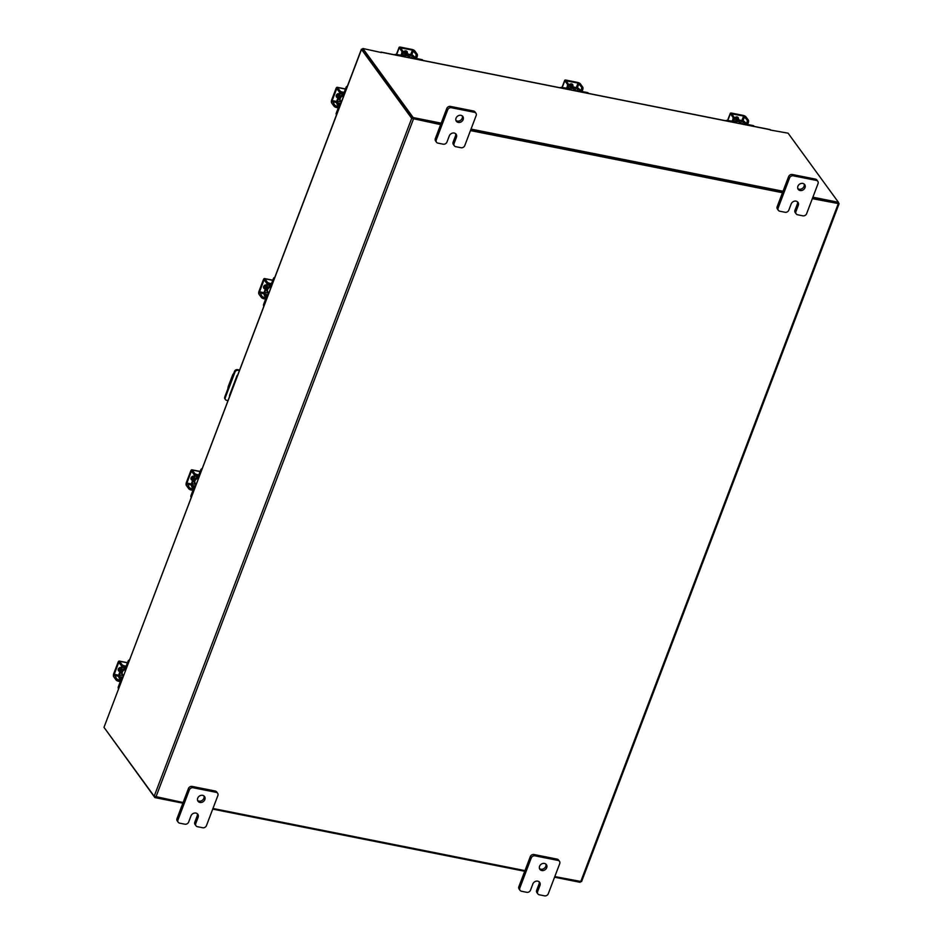 <?xml version="1.0" encoding="UTF-8"?>
<svg xmlns="http://www.w3.org/2000/svg" width="943" height="943" viewBox="0 0 943 943"><rect width="100%" height="100%" fill="white"/><g stroke="black" fill="none" stroke-linecap="round" stroke-linejoin="round"><path stroke-width="1.41" d="M462.259 115.918A4.02 3.383 -36.1 0 1 462.188 118.264A4.02 3.383 -36.1 0 1 455.964 120.504M463.154 119.584A4.02 3.383 -36.1 0 1 459.948 122.366A4.02 3.383 -36.1 0 1 456.341 121.234A4.02 3.383 -36.1 0 1 456.035 118.17A4.02 3.383 -36.1 0 1 459.229 115.376A4.02 3.383 -36.1 0 1 462.836 116.508A4.02 3.383 -36.1 0 1 463.154 119.584M454.09 143.454A3.053 2.57 143.9 0 0 454.326 145.788L453.371 144.468A3.053 2.57 -36.1 0 1 453.123 142.134L454.09 143.454L456.424 137.289A4.02 3.383 143.9 0 0 456.106 134.224A4.02 3.383 143.9 0 0 452.51 133.093A4.02 3.383 143.9 0 0 449.304 135.875L446.958 142.039A3.053 2.57 143.9 0 1 443.234 144.185L437.965 143.136A3.053 2.57 143.9 0 1 436.515 142.24L435.56 140.92A3.053 2.57 -36.1 0 1 435.324 138.586L446.734 108.551A3.053 2.57 -36.1 0 1 450.459 106.406L473.539 111.003A3.053 2.57 -36.1 0 1 474.977 111.899L475.932 113.219A3.053 2.57 143.9 0 0 474.494 112.323L473.539 111.003M450.459 106.406L451.414 107.726L474.494 112.323M435.324 138.586L436.279 139.906L447.689 109.871L446.734 108.551M475.932 113.219A3.053 2.57 143.9 0 1 476.18 115.553L464.769 145.587A3.053 2.57 143.9 0 1 461.044 147.733L455.764 146.684A3.053 2.57 143.9 0 1 454.326 145.788M451.414 107.726A3.053 2.57 143.9 0 0 447.689 109.871M436.279 139.906A3.053 2.57 143.9 0 0 436.515 142.24M453.123 142.134L455.469 135.969A4.02 3.383 143.9 0 0 455.54 133.635M203.947 795.939A4.02 3.383 -36.1 0 1 203.877 798.285A4.02 3.383 -36.1 0 1 197.653 800.524M204.843 799.605A4.02 3.383 -36.1 0 1 201.637 802.387A4.02 3.383 -36.1 0 1 198.03 801.255A4.02 3.383 -36.1 0 1 197.712 798.179A4.02 3.383 -36.1 0 1 200.918 795.397A4.02 3.383 -36.1 0 1 204.525 796.529A4.02 3.383 -36.1 0 1 204.843 799.605M195.767 823.475A3.053 2.57 143.9 0 0 196.014 825.809L195.048 824.488A3.053 2.57 -36.1 0 1 194.812 822.155L195.767 823.475L198.113 817.31A4.02 3.383 143.9 0 0 197.794 814.233A4.02 3.383 143.9 0 0 194.187 813.114A4.02 3.383 143.9 0 0 190.993 815.895L188.647 822.06A3.053 2.57 143.9 0 1 184.922 824.206L179.653 823.156A3.053 2.57 143.9 0 1 178.203 822.261L177.249 820.94A3.053 2.57 -36.1 0 1 177.001 818.607L188.411 788.572A3.053 2.57 -36.1 0 1 192.148 786.427L215.216 791.024A3.053 2.57 -36.1 0 1 216.666 791.92L217.621 793.228A3.053 2.57 143.9 0 0 216.183 792.332L215.216 791.024M192.148 786.427L193.103 787.747L216.183 792.332M177.001 818.607L177.968 819.927L189.378 789.892L188.411 788.572M217.621 793.228A3.053 2.57 143.9 0 1 217.857 795.574L206.458 825.608A3.053 2.57 143.9 0 1 202.721 827.754L197.452 826.705A3.053 2.57 143.9 0 1 196.014 825.809M193.103 787.747A3.053 2.57 143.9 0 0 189.378 789.892M177.968 819.927A3.053 2.57 143.9 0 0 178.203 822.261M194.812 822.155L197.146 815.99A4.02 3.383 143.9 0 0 197.217 813.644M239.345 370.587L238.06 370.328A2.511 2.11 143.9 0 0 234.996 372.096L225.259 397.71A2.511 2.11 143.9 0 0 226.65 400.362L227.935 400.622M225.46 399.632L224.953 398.924A2.511 2.11 -36.1 0 1 224.752 397.015L234.489 371.401A2.511 2.11 -36.1 0 1 237.542 369.632L239.557 370.033M229.562 396.331A3.006 2.534 -36.1 0 1 229.703 394.869L236.764 376.269A3.006 2.534 -36.1 0 1 237.683 374.96M236.457 378.19L235.833 379.829M233.711 373.44A4.02 1.709 -78.7 0 0 232.497 375.349L228.454 385.97A4.02 1.709 -78.7 0 0 227.888 388.775M235.231 380.324L235.196 381.502M804.12 184.015A4.02 3.383 -36.1 0 1 804.049 186.36A4.02 3.383 -36.1 0 1 797.825 188.6M805.016 187.681A4.02 3.383 -36.1 0 1 801.809 190.462A4.02 3.383 -36.1 0 1 798.202 189.331A4.02 3.383 -36.1 0 1 797.896 186.254A4.02 3.383 -36.1 0 1 801.09 183.472A4.02 3.383 -36.1 0 1 804.697 184.604A4.02 3.383 -36.1 0 1 805.016 187.681M795.939 211.55A3.053 2.57 143.9 0 0 796.187 213.884L795.22 212.564A3.053 2.57 -36.1 0 1 794.984 210.23L795.939 211.55L798.285 205.385A4.02 3.383 143.9 0 0 797.967 202.309A4.02 3.383 143.9 0 0 794.371 201.189A4.02 3.383 143.9 0 0 791.165 203.971L788.82 210.136A3.053 2.57 143.9 0 1 785.095 212.281L779.826 211.232A3.053 2.57 143.9 0 1 778.376 210.336L777.421 209.016A3.053 2.57 -36.1 0 1 777.173 206.682L788.584 176.647A3.053 2.57 -36.1 0 1 792.32 174.502L815.389 179.099A3.053 2.57 -36.1 0 1 816.838 179.983L817.793 181.304A3.053 2.57 143.9 0 0 816.355 180.408L815.389 179.099M792.32 174.502L793.275 175.811L816.355 180.408M777.173 206.682L778.14 208.002L789.55 177.968L788.584 176.647M817.793 181.304A3.053 2.57 143.9 0 1 818.041 183.637L806.63 213.672A3.053 2.57 143.9 0 1 802.894 215.829L797.625 214.78A3.053 2.57 143.9 0 1 796.187 213.884M793.275 175.811A3.053 2.57 143.9 0 0 789.55 177.968M778.14 208.002A3.053 2.57 143.9 0 0 778.376 210.336M794.984 210.23L797.33 204.065A4.02 3.383 143.9 0 0 797.389 201.719M545.808 864.036A4.02 3.383 -36.1 0 1 545.738 866.381A4.02 3.383 -36.1 0 1 539.502 868.621M546.692 867.701A4.02 3.383 -36.1 0 1 543.498 870.483A4.02 3.383 -36.1 0 1 539.891 869.352A4.02 3.383 -36.1 0 1 539.573 866.275A4.02 3.383 -36.1 0 1 542.779 863.493A4.02 3.383 -36.1 0 1 546.386 864.625A4.02 3.383 -36.1 0 1 546.692 867.701M537.628 891.571A3.053 2.57 143.9 0 0 537.864 893.905L536.909 892.585A3.053 2.57 -36.1 0 1 536.673 890.251L537.628 891.571L539.974 885.406A4.02 3.383 143.9 0 0 539.655 882.33A4.02 3.383 143.9 0 0 536.048 881.21A4.02 3.383 143.9 0 0 532.842 883.992L530.508 890.157A3.053 2.57 143.9 0 1 526.783 892.302L521.503 891.253A3.053 2.57 143.9 0 1 520.064 890.357L519.098 889.037A3.053 2.57 -36.1 0 1 518.862 886.703L530.272 856.668A3.053 2.57 -36.1 0 1 533.997 854.523L557.077 859.108A3.053 2.57 -36.1 0 1 558.515 860.004L559.482 861.324A3.053 2.57 143.9 0 0 558.032 860.429L557.077 859.108M533.997 854.523L534.964 855.831L558.032 860.429M518.862 886.703L519.829 888.023L531.227 857.989L530.272 856.668M559.482 861.324A3.053 2.57 143.9 0 1 559.718 863.658L548.307 893.693A3.053 2.57 143.9 0 1 544.582 895.85L539.313 894.801A3.053 2.57 143.9 0 1 537.864 893.905M534.964 855.831A3.053 2.57 143.9 0 0 531.227 857.989M519.829 888.023A3.053 2.57 143.9 0 0 520.064 890.357M536.673 890.251L539.007 884.086A4.02 3.383 143.9 0 0 539.078 881.74M341.555 101.514A3.206 2.699 -36.1 0 1 343.665 95.962M336.51 114.798A1.933 1.627 -36.1 0 1 336.238 113.184L336.722 113.844L338.773 108.469A2.97 1.273 -78.7 0 0 338.82 104.543L340.293 104.838M340.788 103.53L337.618 102.893L338.82 104.543M337.618 102.893L337.641 101.207L341.39 101.95M337.099 100.701A2.805 1.202 -78.7 0 0 337.111 104.249L338.313 105.887A1.45 0.613 101.3 0 1 338.278 107.797L336.238 113.184M336.722 113.844A1.933 1.627 143.9 0 0 336.604 114.539M343.24 93.569A1.45 0.613 101.3 0 0 343.983 92.779L346.034 87.393A1.933 1.627 -36.1 0 1 347.413 86.108M343.936 95.255L342.946 95.066A2.97 1.273 -78.7 0 1 342.533 94.772L341.46 93.298M342.946 95.066A2.97 1.273 -78.7 0 0 344.478 93.451L346.517 88.064L346.034 87.393M340.128 92.744A2.805 1.202 -78.7 0 0 340.01 93.027L340.494 93.699L340.859 93.098M346.906 87.428A1.933 1.627 143.9 0 0 346.517 88.064M337.429 101.16L340.282 93.652L339.798 92.992L336.946 100.5L337.641 101.207M340.282 93.652L341.967 93.994M337.759 93.876A4.02 3.383 143.9 0 0 337.205 94.889A4.02 3.383 143.9 0 0 337.064 96.999M337.028 94.359A4.02 3.383 143.9 0 0 336.946 94.536A4.02 3.383 143.9 0 0 336.91 96.952M339.433 93.946A4.02 3.383 143.9 0 0 337.948 95.903A4.02 3.383 143.9 0 0 337.842 98.143M339.692 93.251A4.02 3.383 143.9 0 0 337.688 95.561A4.02 3.383 143.9 0 0 337.783 98.272M336.25 95.785L336.71 96.41L336.25 95.785M339.056 93.687A2.251 1.898 143.9 0 0 337.547 97.671M336.356 96.657A2.251 1.898 143.9 0 0 337.134 97.023L337.453 97.082M341.837 93.392A2.004 0.66 -159.2 0 1 339.421 92.166L339.928 90.811A2.004 0.66 20.8 0 0 342.344 92.049L341.837 93.392L344.289 93.876M339.928 90.811L337.523 87.522A2.334 0.99 -78.7 0 0 337.205 87.286A2.334 0.99 -78.7 0 0 336.003 88.559L331.7 99.887A2.334 0.99 -78.7 0 0 331.665 102.964L334.058 106.253L334.576 104.909L332.184 100.559L336.498 89.22L337.016 88.866L339.421 92.166M334.576 104.909A2.004 0.66 20.8 0 0 336.993 106.146L339.185 106.583M336.993 106.146L336.486 107.49L338.266 107.844M336.486 107.49A2.004 0.66 -159.2 0 1 334.058 106.253M342.344 92.049L344.136 92.402M268.908 292.778A3.206 2.699 -36.1 0 1 271.018 287.214M263.734 305.909L263.851 306.074A1.933 1.627 -36.1 0 1 263.592 304.436L264.075 305.108L266.115 299.721A2.97 1.273 -78.7 0 0 266.174 295.807L267.635 296.09M268.142 294.782L264.971 294.157L266.174 295.807M264.971 294.157L264.995 292.46L268.743 293.202M264.441 291.965A2.805 1.202 -78.7 0 0 264.453 295.501L265.655 297.151A1.45 0.613 101.3 0 1 265.631 299.049L263.592 304.436M264.075 305.108A1.933 1.627 143.9 0 0 263.957 305.791M270.594 284.821A1.45 0.613 101.3 0 0 271.336 284.032L273.376 278.656A1.933 1.627 -36.1 0 1 274.755 277.36M271.278 286.519L270.299 286.318A2.97 1.273 -78.7 0 1 269.887 286.024L268.814 284.562M270.299 286.318A2.97 1.273 -78.7 0 0 271.82 284.703L273.871 279.317L273.376 278.656M267.47 283.996A2.805 1.202 -78.7 0 0 267.352 284.279L267.847 284.951L268.213 284.35M274.26 278.68A1.933 1.627 143.9 0 0 273.871 279.317M264.771 292.413L267.623 284.904L267.14 284.244L264.288 291.752L264.995 292.46M267.623 284.904L269.309 285.246M265.113 285.128A4.02 3.383 143.9 0 0 264.547 286.142A4.02 3.383 143.9 0 0 264.405 288.252M264.37 285.611A4.02 3.383 143.9 0 0 264.299 285.8A4.02 3.383 143.9 0 0 264.252 288.216M266.775 285.21A4.02 3.383 143.9 0 0 265.289 287.167A4.02 3.383 143.9 0 0 265.183 289.395M267.046 284.503A4.02 3.383 143.9 0 0 265.042 286.813A4.02 3.383 143.9 0 0 265.136 289.536M263.604 287.037L264.064 287.674L263.604 287.037M266.409 284.939A2.251 1.898 143.9 0 0 264.9 288.923M263.698 287.91A2.251 1.898 143.9 0 0 264.488 288.275L264.794 288.334M269.191 284.645A2.004 0.66 -159.2 0 1 266.763 283.419L267.282 282.075A2.004 0.66 20.8 0 0 269.698 283.301L269.191 284.645L271.631 285.14M267.282 282.075L264.877 278.774A2.334 0.99 -78.7 0 0 264.547 278.55A2.334 0.99 -78.7 0 0 263.356 279.812L259.054 291.139A2.334 0.99 -78.7 0 0 259.007 294.216L261.411 297.517L261.918 296.173L259.537 291.811L263.84 280.484L264.37 280.118L266.763 283.419M261.918 296.173A2.004 0.66 20.8 0 0 264.346 297.399L266.527 297.835M264.346 297.399L263.828 298.742L265.62 299.096M263.828 298.742A2.004 0.66 -159.2 0 1 261.411 297.517M269.698 283.301L271.478 283.654M735.092 122.614A3.206 2.699 -36.1 0 1 740.196 123.627M725.615 120.728A1.933 1.627 -36.1 0 1 727.124 120.398L733.029 122.142A2.97 0.978 20.8 0 0 734.856 121.906A2.97 0.978 20.8 0 0 734.715 121.376L733.96 120.339M733.43 121.364L727.124 120.398M748.294 122.755L746.939 122.484A2.004 0.86 -78.7 0 0 746.974 119.844L748.329 120.115A2.004 0.86 101.3 0 1 748.294 122.755L747.634 124.488L753.056 125.56A1.933 1.627 -36.1 0 1 754.117 126.397M744.133 124.417L744.546 123.333L743.343 121.682L742.436 124.075M744.546 123.333A2.97 0.978 20.8 0 0 748.129 125.148L753.54 126.232L753.056 125.56M747.634 124.488L744.699 121.953A2.805 0.931 20.8 0 0 741.587 120.291M734.326 119.172L743.343 121.682M741.87 120.68L734.397 118.618M737.921 118.582L737.803 118.405A4.02 3.383 143.9 0 1 737.921 118.594A4.02 3.383 143.9 0 0 736.153 117.58A4.02 3.383 143.9 0 0 735.104 117.521M737.803 118.405A4.02 3.383 143.9 0 0 735.905 117.227A4.02 3.383 143.9 0 0 735.611 117.18M738.51 119.443A4.02 3.383 143.9 0 0 736.896 118.594A4.02 3.383 143.9 0 0 734.915 118.724M738.546 119.431L738.558 119.455A4.02 3.383 143.9 0 0 738.546 119.431A4.02 3.383 143.9 0 0 736.636 118.252A4.02 3.383 143.9 0 0 734.408 118.464A2.251 1.898 143.9 0 1 738.404 119.254M736.707 116.908L737.532 118.028L736.707 116.908M746.939 122.484L746.172 124.5M748.329 120.115L745.925 116.814A2.334 0.766 20.8 0 0 743.119 115.388L731.721 113.113A2.334 0.766 20.8 0 0 730.283 113.301A2.334 0.766 20.8 0 0 730.401 113.726L732.794 117.015L734.149 117.286L731.709 113.844L743.603 116.048L746.974 119.844M734.149 117.286A2.004 0.86 101.3 0 1 734.114 119.938L733.265 122.189M737.862 118.759L737.897 118.665A2.251 1.898 143.9 0 0 737.921 117.309M734.114 119.938L732.77 119.667L732.11 121.388M732.77 119.667A2.004 0.86 -78.7 0 0 732.794 117.015M569.501 89.632A3.206 2.699 -36.1 0 1 574.605 90.646M560.036 87.746A1.933 1.627 -36.1 0 1 561.545 87.416L567.438 89.161A2.97 0.978 20.8 0 0 569.266 88.913A2.97 0.978 20.8 0 0 569.124 88.383L568.381 87.357M567.839 88.371L561.545 87.416M582.703 89.774L581.348 89.502A2.004 0.86 -78.7 0 0 581.383 86.862L582.739 87.133A2.004 0.86 101.3 0 1 582.703 89.774L582.043 91.506L587.465 92.579A1.933 1.627 -36.1 0 1 588.526 93.416M578.542 91.424L578.955 90.351L577.753 88.701L576.845 91.094M578.955 90.351A2.97 0.978 20.8 0 0 582.538 92.166L587.949 93.251L587.465 92.579M582.055 91.506L579.108 88.972A2.805 0.931 20.8 0 0 576.008 87.31M568.747 86.19L577.753 88.701M576.291 87.699L568.806 85.636M572.33 85.613A4.02 3.383 143.9 0 0 570.562 84.599A4.02 3.383 143.9 0 0 569.513 84.54M572.212 85.424L572.342 85.601A4.02 3.383 143.9 0 0 572.212 85.424A4.02 3.383 143.9 0 0 570.315 84.245A4.02 3.383 143.9 0 0 570.02 84.198M572.825 86.273A2.251 1.898 143.9 0 0 568.818 85.471A4.02 3.383 143.9 0 1 571.057 85.259A4.02 3.383 143.9 0 1 572.955 86.438L572.967 86.461A4.02 3.383 143.9 0 0 572.955 86.438A4.02 3.383 143.9 0 0 571.305 85.613A4.02 3.383 143.9 0 0 569.324 85.742M571.116 83.915L571.941 85.047L571.116 83.915M581.348 89.502L580.593 91.506M582.739 87.133L580.334 83.833A2.334 0.766 20.8 0 0 577.529 82.406L566.13 80.131A2.334 0.766 20.8 0 0 564.704 80.32A2.334 0.766 20.8 0 0 564.81 80.744L567.214 84.033L568.57 84.304L566.13 80.862L578.012 83.067L581.383 86.862M568.57 84.304A2.004 0.86 101.3 0 1 568.535 86.956L567.674 89.208M572.271 85.778L572.307 85.683A2.251 1.898 143.9 0 0 572.33 84.316M568.535 86.956L567.179 86.685L566.519 88.406M567.179 86.685A2.004 0.86 -78.7 0 0 567.214 84.033M403.91 56.639A3.206 2.699 -36.1 0 1 409.014 57.664M394.445 54.753A1.933 1.627 -36.1 0 1 395.954 54.435L401.848 56.179A2.97 0.978 20.8 0 0 403.687 55.932A2.97 0.978 20.8 0 0 403.545 55.401L402.791 54.376M402.26 55.389L395.954 54.435M417.112 56.792L415.757 56.521A2.004 0.86 -78.7 0 0 415.792 53.881L417.148 54.14A2.004 0.86 101.3 0 1 417.112 56.792L416.464 58.513L421.875 59.598A1.933 1.627 -36.1 0 1 422.947 60.435M412.951 58.442L413.364 57.358L412.162 55.72L411.254 58.112M413.364 57.358A2.97 0.978 20.8 0 0 416.947 59.185L422.358 60.258L421.875 59.598M416.464 58.513L413.517 55.979A2.805 0.931 20.8 0 0 410.417 54.317M403.156 53.209L412.162 55.72M410.7 54.718L403.227 52.655M406.751 52.619L406.622 52.443A4.02 3.383 143.9 0 1 406.751 52.619A4.02 3.383 143.9 0 0 404.983 51.617A4.02 3.383 143.9 0 0 403.934 51.559M406.622 52.443A4.02 3.383 143.9 0 0 404.724 51.264A4.02 3.383 143.9 0 0 404.429 51.217M407.329 53.468A4.02 3.383 143.9 0 0 405.726 52.631A4.02 3.383 143.9 0 0 403.734 52.761M407.388 53.48L407.364 53.456A4.02 3.383 143.9 0 0 407.364 53.456A4.02 3.383 143.9 0 0 405.466 52.278A4.02 3.383 143.9 0 0 403.227 52.49A2.251 1.898 143.9 0 1 407.235 53.291M405.537 50.934L406.35 52.065L405.537 50.934M415.757 56.521L415.003 58.525M417.148 54.14L414.743 50.851A2.334 0.766 20.8 0 0 411.938 49.425L400.551 47.15A2.334 0.766 20.8 0 0 399.113 47.339A2.334 0.766 20.8 0 0 399.219 47.751L401.624 51.052L402.979 51.323L400.539 47.881L412.433 50.085L415.792 53.881M402.979 51.323A2.004 0.86 101.3 0 1 402.944 53.975L402.083 56.215M406.681 52.796L406.716 52.702A2.251 1.898 143.9 0 0 406.739 51.335M402.944 53.975L401.588 53.704L400.928 55.425M401.588 53.704A2.004 0.86 -78.7 0 0 401.624 51.052M440.617 124.629L411.69 118.347L361.499 49.437L103.989 727.336L361.428 49.177L362.654 49.142M412.751 118.559L362.56 49.649M103.989 727.336L154.18 796.246L183.107 802.528M838.327 202.521L839.081 203.712L581.572 881.611L554.814 876.577M524.968 870.625L212.953 808.481M470.474 130.582L782.478 192.726M812.324 198.667L839.081 203.712M412.999 118.677L440.782 124.217L412.822 118.641L413.223 117.58L441.183 123.156M470.628 130.158L782.643 192.313L470.628 130.158M812.89 197.193L838.41 202.285L838.009 203.334L812.489 198.254L837.962 203.287M104.673 728.279L154.9 797.601L182.871 803.177M580.346 881.658L580.098 882.306L554.578 877.214M524.721 871.273L212.717 809.118M155.171 796.894L154.9 797.601M770.148 129.993L788.1 133.187L838.41 202.285M381.479 52.584L362.902 48.494L413.223 117.58M412.822 118.641L362.501 49.555L362.902 48.494M769.382 129.545A1.403 0.601 101.3 0 1 769.618 129.486A1.403 0.601 101.3 0 1 769.818 129.627L770.278 129.639M381.502 52.502L381.314 52.242A1.403 0.601 -78.7 0 0 381.113 52.101A1.403 0.601 -78.7 0 0 380.831 52.195M471.029 129.097L783.044 191.252M123.604 675.282A3.206 2.699 -36.1 0 1 125.714 669.719M118.559 688.567A1.933 1.627 -36.1 0 1 118.288 686.952L118.771 687.612L120.81 682.237A2.97 1.273 -78.7 0 0 120.869 678.312L122.342 678.606M122.838 677.298L119.667 676.661L120.869 678.312M119.667 676.661L119.69 674.976L123.439 675.718M119.136 674.469A2.805 1.202 -78.7 0 0 119.16 678.005L120.35 679.655A1.45 0.613 101.3 0 1 120.327 681.565L118.288 686.952M118.771 687.612A1.933 1.627 143.9 0 0 118.653 688.307M125.289 667.338A1.45 0.613 101.3 0 0 126.032 666.548L128.083 661.161A1.933 1.627 -36.1 0 1 129.45 659.876M125.973 669.023L124.995 668.835A2.97 1.273 -78.7 0 1 124.582 668.54L123.509 667.066M124.995 668.835A2.97 1.273 -78.7 0 0 126.515 667.22L128.566 661.833L128.083 661.161M122.177 666.512A2.805 1.202 -78.7 0 0 122.06 666.795L122.543 667.467L122.908 666.866M128.955 661.196A1.933 1.627 143.9 0 0 128.566 661.833M119.478 674.929L122.331 667.42L121.836 666.748L118.983 674.257L119.69 674.976M122.331 667.42L124.004 667.75M119.808 667.632A4.02 3.383 143.9 0 0 119.254 668.658A4.02 3.383 143.9 0 0 119.113 670.768M119.066 668.115A4.02 3.383 143.9 0 0 118.995 668.304A4.02 3.383 143.9 0 0 118.948 670.721M121.47 667.715A4.02 3.383 143.9 0 0 119.985 669.671A4.02 3.383 143.9 0 0 119.879 671.911M121.741 667.019A4.02 3.383 143.9 0 0 119.737 669.318A4.02 3.383 143.9 0 0 119.832 672.041M118.299 669.554L118.759 670.178L118.299 669.554M121.105 667.455A2.251 1.898 143.9 0 0 119.596 671.44M118.405 670.426A2.251 1.898 143.9 0 0 119.183 670.779L119.502 670.85M123.887 667.161A2.004 0.66 -159.2 0 1 121.47 665.923L121.977 664.579A2.004 0.66 20.8 0 0 124.393 665.817L123.887 667.161L126.338 667.644M121.977 664.579L119.572 661.291A2.334 0.99 -78.7 0 0 119.254 661.055A2.334 0.99 -78.7 0 0 118.052 662.328L113.749 673.656A2.334 0.99 -78.7 0 0 113.714 676.732L116.107 680.021L116.626 678.677L114.233 674.328L118.535 662.988L119.066 662.634L121.47 665.923M116.626 678.677A2.004 0.66 20.8 0 0 119.042 679.915L121.223 680.351M119.042 679.915L118.523 681.259L120.315 681.612M118.523 681.259A2.004 0.66 -159.2 0 1 116.107 680.021M124.393 665.817L126.173 666.171M196.25 484.03A3.206 2.699 -36.1 0 1 198.36 478.466M191.087 497.173L191.205 497.326A1.933 1.627 -36.1 0 1 190.934 495.688L191.417 496.36L193.468 490.973A2.97 1.273 -78.7 0 0 193.515 487.059L194.989 487.354M195.484 486.046L192.313 485.409L193.515 487.059M192.313 485.409L192.337 483.712L196.085 484.466M191.794 483.217A2.805 1.202 -78.7 0 0 191.806 486.753L193.009 488.403A1.45 0.613 101.3 0 1 192.985 490.313L190.934 495.688M191.417 496.36A1.933 1.627 143.9 0 0 191.299 497.055M197.947 476.074A1.45 0.613 101.3 0 0 198.69 475.296L200.729 469.909A1.933 1.627 -36.1 0 1 202.108 468.624M198.631 477.771L197.641 477.571A2.97 1.273 -78.7 0 1 197.228 477.288L196.156 475.814M197.641 477.571A2.97 1.273 -78.7 0 0 199.173 475.956L201.213 470.581L200.729 469.909M194.824 475.248A2.805 1.202 -78.7 0 0 194.706 475.543L195.189 476.203L195.566 475.614M201.602 469.932A1.933 1.627 143.9 0 0 201.213 470.581M192.124 483.676L194.977 476.168L194.494 475.496L191.641 483.005L192.337 483.712M194.977 476.168L196.663 476.498M192.455 476.38A4.02 3.383 143.9 0 0 191.9 477.406A4.02 3.383 143.9 0 0 191.759 479.515M191.724 476.863A4.02 3.383 143.9 0 0 191.641 477.052A4.02 3.383 143.9 0 0 191.606 479.468M194.128 476.463A4.02 3.383 143.9 0 0 192.643 478.419A4.02 3.383 143.9 0 0 192.537 480.647M194.388 475.767A4.02 3.383 143.9 0 0 192.384 478.066A4.02 3.383 143.9 0 0 192.478 480.789M190.957 478.29L191.405 478.926L190.946 478.301M193.751 476.203A2.251 1.898 143.9 0 0 192.242 480.176M191.052 479.174A2.251 1.898 143.9 0 0 191.83 479.527L192.148 479.586M196.533 475.909A2.004 0.66 -159.2 0 1 194.117 474.671L194.623 473.327A2.004 0.66 20.8 0 0 197.052 474.553L196.533 475.909L198.985 476.392M194.623 473.327L192.231 470.027A2.334 0.99 -78.7 0 0 191.9 469.803A2.334 0.99 -78.7 0 0 190.71 471.064L186.396 482.403A2.334 0.99 -78.7 0 0 186.36 485.468L188.765 488.769L189.272 487.425L186.891 483.064L191.193 471.736L191.712 471.37L194.117 474.671M189.272 487.425A2.004 0.66 20.8 0 0 191.688 488.651L193.881 489.087M191.688 488.651L191.181 489.995L192.961 490.36M191.181 489.995A2.004 0.66 -159.2 0 1 188.765 488.769M197.052 474.553L198.832 474.918M455.469 135.969L456.424 137.289M197.146 815.99L198.113 817.31M234.996 372.096L234.489 371.401M224.752 397.015L225.259 397.71M237.542 369.632L238.06 370.328M797.33 204.065L798.285 205.385M539.007 884.086L539.974 885.406M343.841 95.479A3.206 2.699 143.9 0 0 340.352 100.441M340.859 101.09A3.524 2.97 -36.1 0 1 342.792 95.007M336.757 102.528L332.172 101.62M345.397 89.09L337.523 87.522M332.184 100.559L336.875 101.49M337.405 89.408L336.498 89.22M271.195 286.743A3.206 2.699 143.9 0 0 267.706 291.693M268.213 292.342A3.524 2.97 -36.1 0 1 270.146 286.259M264.099 293.78L259.525 292.872M272.739 280.342L264.877 278.774M259.537 291.811L264.229 292.743M264.759 280.66L263.84 280.484M739.548 122.225A3.206 2.699 143.9 0 0 734.845 121.918M734.75 121.423A3.524 2.97 -36.1 0 1 740.007 122.908M740.715 123.733L741.799 120.893M744.569 116.543L742.966 120.763M730.401 113.726L727.807 120.539M741.952 120.386L743.603 116.048M573.957 89.243A3.206 2.699 143.9 0 0 569.266 88.937L569.03 89.538M569.159 88.442A3.524 2.97 -36.1 0 1 574.417 89.915M575.124 90.752L576.208 87.911M578.978 83.562L577.375 87.782M564.81 80.744L562.217 87.558M576.373 87.404L578.012 83.067M408.366 56.25A3.206 2.699 143.9 0 0 403.675 55.955L403.451 56.556M403.569 55.46A3.524 2.97 -36.1 0 1 408.826 56.934M409.545 57.771L410.618 54.93M413.399 50.58L411.796 54.8M399.219 47.751L396.638 54.564M410.783 54.423L412.433 50.085M411.69 118.347L154.18 796.246M580.699 881.729L838.209 203.829M413.388 119.207L155.878 797.106M769.818 129.627L381.314 52.242M125.89 669.247A3.206 2.699 143.9 0 0 122.401 674.21M122.908 674.858A3.524 2.97 -36.1 0 1 124.841 668.776M118.806 676.296L114.221 675.377M127.435 662.846L119.572 661.291M114.233 674.328L118.924 675.259M119.455 663.177L118.535 662.988M198.549 477.995A3.206 2.699 143.9 0 0 195.06 482.957M195.566 483.606A3.524 2.97 -36.1 0 1 197.488 477.523M191.453 485.044L186.867 484.124M200.093 471.594L192.231 470.027M186.891 483.064L191.582 484.007M192.113 471.913L191.193 471.736M345.444 88.937L337.205 87.286M272.798 280.189L264.547 278.55M734.621 122.519L734.856 121.906M730.283 113.301L727.56 120.48M564.704 80.32L561.969 87.499M399.113 47.339L396.378 54.517M381.113 52.101L769.618 129.486M127.494 662.693L119.254 661.055M200.152 471.441L191.9 469.803"/></g></svg>

